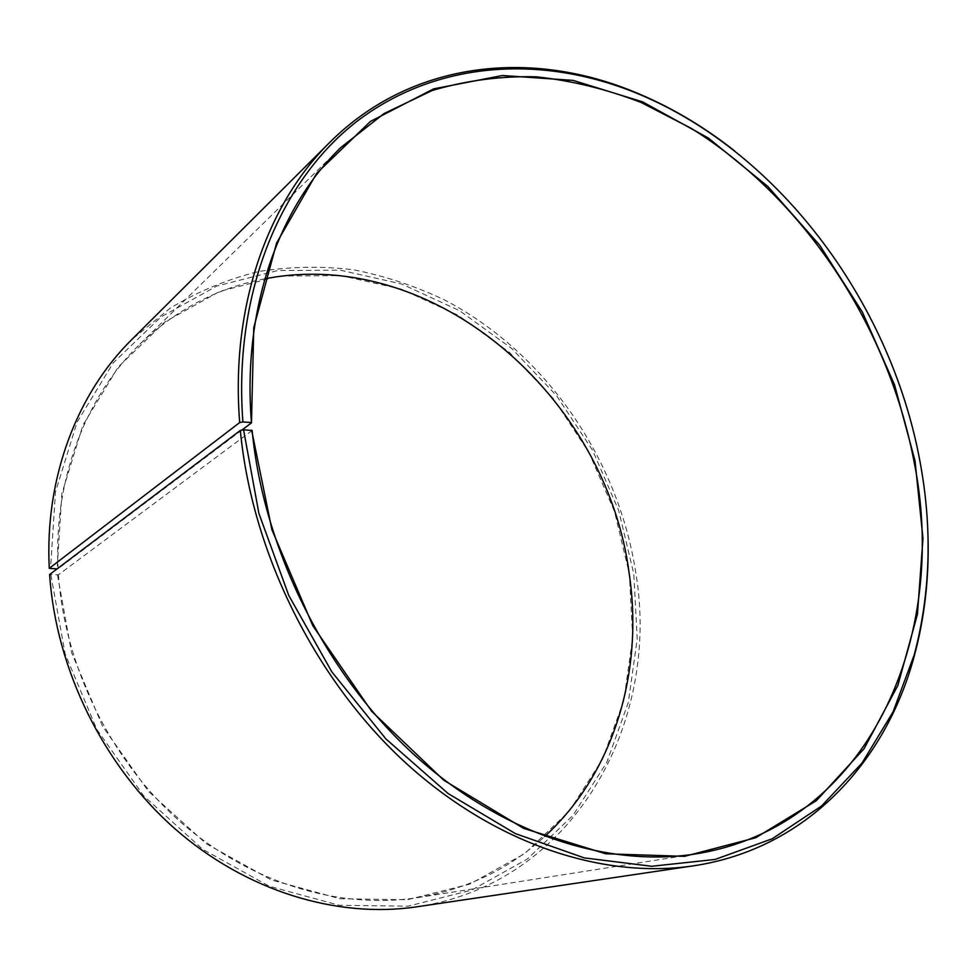 <?xml version="1.0" encoding="UTF-8"?>
<svg xmlns="http://www.w3.org/2000/svg" width="977" height="977" viewBox="0 0 977 977"><rect width="100%" height="100%" fill="white"/><g stroke="black" fill="none" stroke-linecap="round" stroke-linejoin="round"><path stroke-width="0.73" stroke-dasharray="4.88 3.66" d="M264.852 278.811C217.956 287.665 176.312 309.44 139.919 344.124C85.854 396.467 53.381 479.389 58.095 568.748L57.045 568.907M241.795 430.161L58.095 568.748M927.991 536.202C927.258 511.374 924.56 486.522 919.894 461.657C897.35 341.242 829.009 225.577 734.594 150.91M416.446 906.864C573.621 883.941 660.794 722.821 635.917 573.56C618.697 459.117 545.557 352.734 444.596 299.963C415.31 286.066 384.987 276.015 353.613 269.799C321.922 265.952 290.352 266.513 258.868 271.484C227.824 279.08 198.27 291.293 170.23 308.146L131.724 339.617M252.139 430.515L58.449 574.757L49.619 574.525M50.889 574.94L65.178 654.053L96.833 729.453L143.802 795.999L202.727 849.318L269.408 886.286L339.3 905.288L408.02 906.18L471.757 890.059L527.458 858.942L572.949 815.416L606.802 762.329L628.296 702.548L637.224 638.873L633.804 573.914L618.673 510.434L592.599 450.324L556.56 395.673L511.728 348.496L459.544 310.674L401.718 284.026L340.314 270.189L277.773 270.531L216.943 286.005L160.973 316.951L113.234 362.846L77.085 422.125L55.457 492.066L50.535 568.797M57.484 574.94L71.529 652.404L102.536 726.229L148.504 791.419L206.184 843.676L271.472 879.996L339.935 898.742L407.311 899.756L469.852 884.087L524.576 853.69L569.31 811.069L602.638 759.007L623.839 700.326L632.681 637.773L629.359 573.914L614.521 511.508L588.887 452.4L553.446 398.677L509.347 352.318L458.03 315.205L401.193 289.094L340.875 275.599L279.483 276.051L219.813 291.366L164.979 321.86L118.278 366.973L82.947 425.166L61.869 493.739L57.13 568.907M58.449 574.757C64.8 667.462 111.378 761.462 181.392 822.768C251.687 883.88 340.558 909.697 417.729 897.607C467.287 889.143 509.628 868.761 544.751 836.446M139.919 344.124L340.924 147.442M417.729 897.607L695.551 853.947"/><path stroke-width="1.47" d="M544.751 836.446C614.728 772.318 643.648 670.686 629.225 573.78C606.912 398.115 435.449 245.63 264.852 278.811M240.354 430.43C251.748 551.358 314.02 677.672 403.33 760.717C492.933 843.578 602.345 879.373 693.218 865.866L416.446 906.864C337.383 918.539 246.583 891.574 174.859 828.716C103.403 765.65 56.007 669.367 49.619 574.525L240.354 430.43L243.566 429.807L252.139 430.515C263.472 548.744 324.645 672.078 412.123 752.901C499.906 833.528 606.912 867.918 695.551 853.947C869.371 826.212 949.778 636.247 913.935 461.022C888.081 325.952 803.912 198.075 690.861 128.121L641.083 102.463C606.656 89.163 571.679 80.615 536.153 76.804C500.639 75.925 465.968 80.505 432.127 90.543L384.095 113.527L340.924 147.442C278.775 207.429 242.186 308.976 251.468 422.858L241.795 430.161M251.639 430.185L271.911 529.754L312.872 625.805L371.663 711.305L443.79 780.232L523.721 828.423L605.728 853.788L684.523 856.341L755.783 837.716L816.296 800.725L864.034 748.773L897.863 685.439L917.452 614.215L922.984 538.351L915.022 460.826L894.517 384.755L862.398 312.139L819.764 245.312L767.885 186.509L708.24 137.965L642.61 101.877L573.133 80.395L502.434 75.51L433.654 88.87L370.417 121.453L316.719 173.271L276.613 242.98L253.776 327.625L251.468 422.858M243.566 429.807L258.893 513.389L288.765 595.445L331.838 671.883L385.927 738.954L448.174 793.58L515.367 833.601L584.222 857.879L651.671 866.281L715.042 859.467L772.196 838.791L821.572 805.976L862.056 763L893.051 711.903L914.289 654.688C930.617 592.648 932.485 528.105 919.907 461.059C890.181 299.866 775.848 147.612 631.398 91.105C540.366 55.689 439.21 60.892 360.464 118.693C282.377 176.764 233.014 290.132 242.894 421.966L250.967 422.504M693.218 865.866C806.074 849.16 885.748 762.573 914.264 656.056C924.621 617.647 929.188 577.688 927.991 536.202M57.045 568.907L49.265 568.333L239.683 422.553L242.894 421.966M734.594 150.91C702.048 125.154 667.279 104.954 630.287 90.299C527.836 49.509 410.804 61.673 329.97 142.19L131.724 339.617C77.281 393.291 44.6 477.545 49.265 568.333M329.97 142.19C267.332 203.753 230.462 306.888 239.683 422.553M914.289 654.688L914.264 656.056M631.398 91.105L630.287 90.299"/></g></svg>
